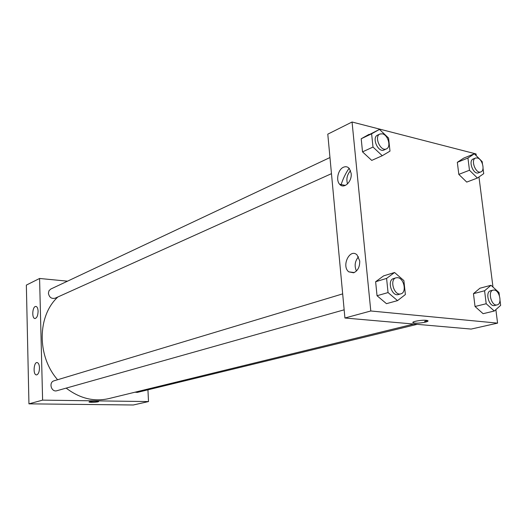 <?xml version="1.0" encoding="UTF-8"?>
<svg xmlns="http://www.w3.org/2000/svg" width="527" height="527" viewBox="0 0 527 527"><rect width="100%" height="100%" fill="white"/><g stroke="black" fill="none" stroke-linecap="round" stroke-linejoin="round"><path stroke-width="0.79" d="M39.584 278.473L26.35 285.1L28.945 403.847L133.305 404.993L28.945 403.847L42.608 400.131L39.584 278.473L67.535 281.168M329.968 157.54L50.77 289.059L49.004 290.713L48.405 293.223C49.222 297.347 51.462 299.013 55.118 298.216L331.47 173.66M147.942 389.815L148.509 401.574L42.608 400.131M342.675 293.882L54.09 380.797C48.379 382.246 51.303 392.569 56.909 390.724L344.157 309.817M135.011 392.193L137.303 392.404L417.16 324.342M57.898 296.964C37.318 315.653 36.732 356.041 57.601 379.736M66.171 388.116C79.761 398.452 93.951 401.956 108.74 398.616L413.82 324.046M36.883 374.835L36.277 374.881C32.779 374.526 33.807 361.594 37.252 362.583C38.57 363.05 39.314 364.789 39.479 367.806C39.4 371.588 38.537 373.933 36.883 374.835M35.263 306.516L36.146 306.444C37.312 306.958 37.97 308.565 38.102 311.273C37.891 315.923 36.758 318.334 34.716 318.492C31.837 317.992 32.318 307.544 35.263 306.516M26.35 285.1L28.945 403.847M148.509 401.574L133.305 404.993M89.07 402.015L89.135 402.101C91.388 402.496 94.346 402.411 98.002 401.837C94.346 402.411 91.388 402.496 89.135 402.101C87.864 401.502 97.732 400.843 98.549 401.469L98.002 401.844L98.615 401.554M349.105 168.271C345.699 173.152 342.965 178.831 340.897 185.3M412.937 322.458L413.576 322.867C409.321 321.852 423.642 319.375 427.298 320.508C431.04 321.391 420.026 323.631 414.848 323.071L413.576 322.867L414.848 323.071C419.057 323.519 428.372 322.017 427.964 320.936M424.617 321.411L427.516 320.581M327.787 134.161L344.921 318.012L370.791 310.983L352.056 122.007L327.787 134.161M495.861 309.639L497.58 323.13L471.138 329.072L344.921 318.012M353.65 272.795L348.795 271.853C341.101 266.122 349.875 247.881 357.049 254.916L359.724 260.937C359.855 266.899 357.826 270.852 353.65 272.795M343.499 167.217C345.791 166.262 347.761 166.723 349.394 168.6L351.153 173.343C352.267 181.65 343.775 189.555 339.638 184.252C335.673 180.214 338.117 169.345 343.499 167.217M466.731 182.092L458.813 174.391L466.731 182.092L477.416 178.047L469.471 170.234L467.943 158.041L474.34 153.812L482.172 161.618L482.455 163.798M457.331 162.316L458.813 174.391L457.331 162.316L463.747 158.1L457.331 162.316L467.943 158.041M483.094 313.69L475.031 306.497L483.094 313.69L494.3 311.029L486.204 303.736L484.576 290.772L491.032 285.278L499.01 292.59L499.398 295.634M473.457 293.671L475.031 306.497L473.457 293.671L479.926 288.216L473.457 293.671L484.576 290.772M386.469 303.671L377.042 295.733L386.469 303.671L397.529 300.627L388.05 292.571L386.587 278.408L394.565 272.505L403.88 280.588L405.382 294.54L397.529 300.627M375.632 281.734L377.042 295.733L375.632 281.734L383.61 275.878L375.632 281.734L386.587 278.408M352.056 122.007L476.039 153.943L476.263 155.728M497.58 323.13L370.791 310.983M478.971 176.967L492.989 287.077M369.052 134.372L361.199 138.759L362.523 151.868L371.733 160.406L362.523 151.868L361.199 138.759L379.473 129.405L388.583 138.074L389.987 151.137L382.253 155.722L372.997 147.059L371.621 133.805L379.473 129.405M358.498 256.801C354.888 261.148 354.203 265.891 356.436 271.023M350.554 170.682C347.095 174.589 346.087 179.002 347.53 183.916M483.035 168.324L483.72 173.66L477.416 178.047M475.598 158.034L473.206 158.996C467.91 160.709 473.411 175.162 478.47 172.816L480.868 171.901C485.281 170.596 482.343 158.877 477.376 157.955L475.598 158.034C470.301 159.753 475.815 174.239 480.868 171.901M469.471 170.234L458.813 174.391M474.34 153.812L463.747 158.1M500.018 300.436L500.65 305.377L494.3 311.029M493.114 290.113L490.611 290.759C484.8 291.859 488.997 307.267 494.629 305.502L497.145 304.889C502.389 304.007 499.688 290.37 494.227 290.048L493.114 290.113C487.31 291.207 491.52 306.655 497.145 304.889M486.204 303.736L475.031 306.497M491.032 285.278L479.926 288.216M379.908 134.016L377.556 135.129C371.403 137.573 378.215 153.054 384.064 149.958L386.429 148.891C391.377 147.086 388.122 134.925 382.418 133.832L379.908 134.016C373.762 136.46 380.58 151.987 386.429 148.891M382.253 155.722L371.733 160.406M372.997 147.059L362.523 151.868M371.621 133.805L361.199 138.759M396.06 277.801L393.583 278.546C386.693 280.173 391.693 296.866 398.379 294.54L400.869 293.842C406.963 292.557 404.077 278.085 397.661 277.676L396.06 277.801C389.17 279.422 394.183 296.167 400.869 293.842M388.05 292.571L377.042 295.733M394.565 272.505L383.61 275.878M36.277 374.881L36.633 374.888M34.716 318.492L35.19 318.525M348.795 271.853L354.276 272.551M339.638 184.252L345.402 185.412"/></g></svg>
